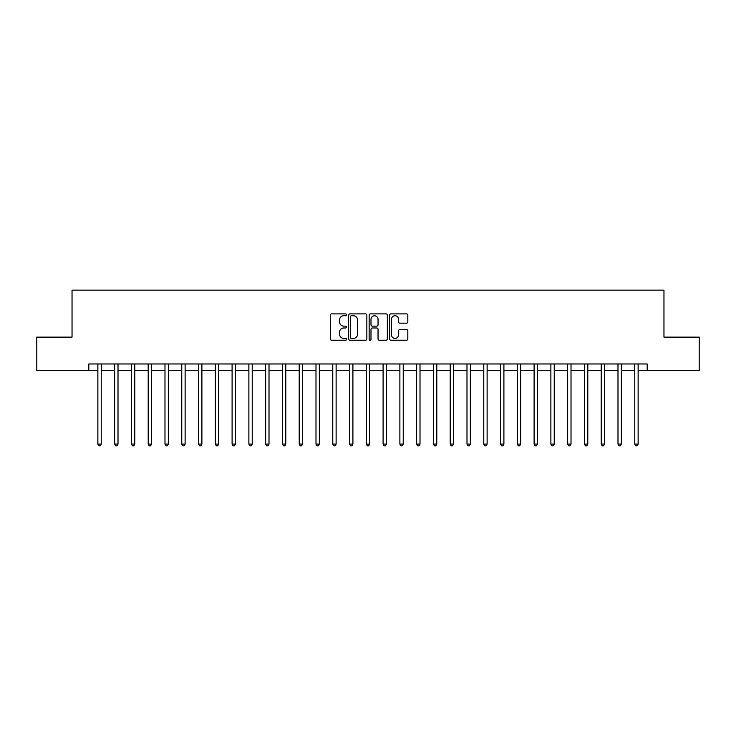 <?xml version="1.0" encoding="UTF-8"?>
<svg xmlns="http://www.w3.org/2000/svg" width="736" height="736" viewBox="0 0 736 736"><rect width="100%" height="100%" fill="white"/><g stroke="black" fill="none" stroke-linecap="round" stroke-linejoin="round"><path stroke-width="1.1" d="M346.527 314.806A0.92 0.92 0 0 0 345.598 313.886L331.605 313.886A1.316 1.316 0 0 0 330.289 315.201L330.289 338.919A1.316 1.316 0 0 0 331.605 340.234L345.598 340.234A0.92 0.92 0 0 0 346.527 339.314A0.92 0.92 0 0 0 345.598 338.394L343.795 338.394A4.214 4.214 0 0 1 339.572 334.172L339.572 332.203A4.214 4.214 0 0 1 343.795 327.98L345.598 327.98A0.92 0.92 0 0 0 346.527 327.06A0.92 0.92 0 0 0 345.598 326.14L343.795 326.14A4.214 4.214 0 0 1 339.572 321.926L339.572 319.948A4.214 4.214 0 0 1 343.795 315.735L345.598 315.735A0.92 0.92 0 0 0 346.527 314.806M406.502 323.178A1.316 1.316 0 0 0 407.818 321.853L407.818 315.201A1.316 1.316 0 0 0 406.502 313.886L390.954 313.886A1.316 1.316 0 0 0 389.638 315.201L389.638 338.919A1.316 1.316 0 0 0 390.954 340.234L406.502 340.234A1.316 1.316 0 0 0 407.818 338.919L407.818 330.878A1.316 1.316 0 0 0 406.502 329.562L399.85 329.562A1.316 1.316 0 0 0 398.535 330.878L398.535 334.871A3.524 3.524 0 0 1 395.011 338.394A3.524 3.524 0 0 1 391.488 334.871L391.488 319.258A3.524 3.524 0 0 1 395.011 315.735A3.524 3.524 0 0 1 398.535 319.258L398.535 321.853A1.316 1.316 0 0 0 399.85 323.178L406.502 323.178M88.808 370.686L36.8 370.686L36.8 337.125L72.036 337.125L72.036 290.15L663.964 290.15L663.964 337.125L699.2 337.125L699.2 370.686L647.192 370.686L647.192 363.97L88.808 363.97L88.808 370.686L97.87 370.686M366.85 315.201A1.316 1.316 0 0 0 365.525 313.886L349.986 313.886A1.316 1.316 0 0 0 348.662 315.201L348.662 338.919A1.316 1.316 0 0 0 349.986 340.234L365.525 340.234A1.316 1.316 0 0 0 366.85 338.919L366.85 315.201M370.475 313.886L386.014 313.886A1.316 1.316 0 0 1 387.338 315.201L387.338 338.919A1.316 1.316 0 0 1 386.014 340.234L379.362 340.234A1.316 1.316 0 0 1 378.046 338.919L378.046 329.305A1.316 1.316 0 0 0 376.731 327.98L372.315 327.98A1.316 1.316 0 0 0 370.999 329.305L370.999 339.314A0.92 0.92 0 0 1 370.079 340.234A0.92 0.92 0 0 1 369.15 339.314L369.15 315.201A1.316 1.316 0 0 1 370.475 313.886M101.228 370.686L114.65 370.686M118.008 370.686L131.431 370.686M134.78 370.686L148.203 370.686M151.561 370.686L164.984 370.686M168.342 370.686L181.764 370.686M185.122 370.686L198.545 370.686M201.894 370.686L215.317 370.686M218.675 370.686L232.098 370.686M235.456 370.686L248.878 370.686M252.227 370.686L265.65 370.686M269.008 370.686L282.431 370.686M285.789 370.686L299.212 370.686M302.57 370.686L315.992 370.686M319.341 370.686L332.764 370.686M336.122 370.686L349.545 370.686M352.903 370.686L366.326 370.686M369.674 370.686L383.097 370.686M386.455 370.686L399.878 370.686M403.236 370.686L416.659 370.686M420.008 370.686L433.43 370.686M436.788 370.686L450.211 370.686M453.569 370.686L466.992 370.686M470.35 370.686L483.773 370.686M487.122 370.686L500.544 370.686M503.902 370.686L517.325 370.686M520.683 370.686L534.106 370.686M537.455 370.686L550.878 370.686M554.236 370.686L567.658 370.686M571.016 370.686L584.439 370.686M587.797 370.686L601.22 370.686M604.569 370.686L617.992 370.686M621.35 370.686L634.772 370.686M638.13 370.686L647.192 370.686M351.431 315.735A0.92 0.92 0 0 0 350.511 316.655L350.511 337.465A0.92 0.92 0 0 0 351.431 338.394L353.344 338.394A4.214 4.214 0 0 0 357.558 334.172L357.558 319.948A4.214 4.214 0 0 0 353.344 315.735L351.431 315.735M378.046 319.323A3.524 3.524 0 0 0 374.523 315.799A3.524 3.524 0 0 0 370.999 319.323L370.999 324.824A1.316 1.316 0 0 0 372.315 326.14L376.731 326.14A1.316 1.316 0 0 0 378.046 324.824L378.046 319.323M101.393 363.97L101.329 364.145A1.343 1.343 0 0 0 101.228 364.642L101.228 444.102L97.87 444.102L97.87 364.642A1.343 1.343 0 0 0 97.778 364.145L97.704 363.97M101.228 444.102L100.225 445.85L98.882 445.85L97.87 444.102M118.174 363.97L118.1 364.145A1.343 1.343 0 0 0 118.008 364.642L118.008 444.102L114.65 444.102L114.65 364.642A1.343 1.343 0 0 0 114.549 364.145L114.485 363.97M118.008 444.102L116.996 445.85L115.653 445.85L114.65 444.102M134.946 363.97L134.881 364.145A1.343 1.343 0 0 0 134.78 364.642L134.78 444.102L131.431 444.102L131.431 364.642A1.343 1.343 0 0 0 131.33 364.145L131.266 363.97M134.78 444.102L133.777 445.85L132.434 445.85L131.431 444.102M151.726 363.97L151.662 364.145A1.343 1.343 0 0 0 151.561 364.642L151.561 444.102L148.203 444.102L148.203 364.642A1.343 1.343 0 0 0 148.111 364.145L148.037 363.97M151.561 444.102L150.558 445.85L149.215 445.85L148.203 444.102M168.507 363.97L168.434 364.145A1.343 1.343 0 0 0 168.342 364.642L168.342 444.102L164.984 444.102L164.984 364.642A1.343 1.343 0 0 0 164.892 364.145L164.818 363.97M168.342 444.102L167.33 445.85L165.996 445.85L164.984 444.102M185.288 363.97L185.214 364.145A1.343 1.343 0 0 0 185.122 364.642L185.122 444.102L181.764 444.102L181.764 364.642A1.343 1.343 0 0 0 181.663 364.145L181.599 363.97M185.122 444.102L184.11 445.85L182.767 445.85L181.764 444.102M202.06 363.97L201.995 364.145A1.343 1.343 0 0 0 201.894 364.642L201.894 444.102L198.545 444.102L198.545 364.642A1.343 1.343 0 0 0 198.444 364.145L198.38 363.97M201.894 444.102L200.891 445.85L199.548 445.85L198.545 444.102M218.84 363.97L218.776 364.145A1.343 1.343 0 0 0 218.675 364.642L218.675 444.102L215.317 444.102L215.317 364.642A1.343 1.343 0 0 0 215.225 364.145L215.151 363.97M218.675 444.102L217.672 445.85L216.329 445.85L215.317 444.102M235.621 363.97L235.548 364.145A1.343 1.343 0 0 0 235.456 364.642L235.456 444.102L232.098 444.102L232.098 364.642A1.343 1.343 0 0 0 231.996 364.145L231.932 363.97M235.456 444.102L234.444 445.85L233.1 445.85L232.098 444.102M252.393 363.97L252.328 364.145A1.343 1.343 0 0 0 252.227 364.642L252.227 444.102L248.878 444.102L248.878 364.642A1.343 1.343 0 0 0 248.777 364.145L248.713 363.97M252.227 444.102L251.224 445.85L249.881 445.85L248.878 444.102M269.174 363.97L269.109 364.145A1.343 1.343 0 0 0 269.008 364.642L269.008 444.102L265.65 444.102L265.65 364.642A1.343 1.343 0 0 0 265.558 364.145L265.484 363.97M269.008 444.102L268.005 445.85L266.662 445.85L265.65 444.102M285.954 363.97L285.881 364.145A1.343 1.343 0 0 0 285.789 364.642L285.789 444.102L282.431 444.102L282.431 364.642A1.343 1.343 0 0 0 282.339 364.145L282.265 363.97M285.789 444.102L284.777 445.85L283.443 445.85L282.431 444.102M302.735 363.97L302.662 364.145A1.343 1.343 0 0 0 302.57 364.642L302.57 444.102L299.212 444.102L299.212 364.642A1.343 1.343 0 0 0 299.11 364.145L299.046 363.97M302.57 444.102L301.558 445.85L300.214 445.85L299.212 444.102M319.507 363.97L319.442 364.145A1.343 1.343 0 0 0 319.341 364.642L319.341 444.102L315.992 444.102L315.992 364.642A1.343 1.343 0 0 0 315.891 364.145L315.827 363.97M319.341 444.102L318.338 445.85L316.995 445.85L315.992 444.102M336.288 363.97L336.223 364.145A1.343 1.343 0 0 0 336.122 364.642L336.122 444.102L332.764 444.102L332.764 364.642A1.343 1.343 0 0 0 332.672 364.145L332.598 363.97M336.122 444.102L335.119 445.85L333.776 445.85L332.764 444.102M353.068 363.97L352.995 364.145A1.343 1.343 0 0 0 352.903 364.642L352.903 444.102L349.545 444.102L349.545 364.642A1.343 1.343 0 0 0 349.444 364.145L349.379 363.97M352.903 444.102L351.891 445.85L350.548 445.85L349.545 444.102M369.84 363.97L369.776 364.145A1.343 1.343 0 0 0 369.674 364.642L369.674 444.102L366.326 444.102L366.326 364.642A1.343 1.343 0 0 0 366.224 364.145L366.16 363.97M369.674 444.102L368.672 445.85L367.328 445.85L366.326 444.102M386.621 363.97L386.556 364.145A1.343 1.343 0 0 0 386.455 364.642L386.455 444.102L383.097 444.102L383.097 364.642A1.343 1.343 0 0 0 383.005 364.145L382.932 363.97M386.455 444.102L385.452 445.85L384.109 445.85L383.097 444.102M403.402 363.97L403.328 364.145A1.343 1.343 0 0 0 403.236 364.642L403.236 444.102L399.878 444.102L399.878 364.642A1.343 1.343 0 0 0 399.777 364.145L399.712 363.97M403.236 444.102L402.224 445.85L400.881 445.85L399.878 444.102M420.173 363.97L420.109 364.145A1.343 1.343 0 0 0 420.008 364.642L420.008 444.102L416.659 444.102L416.659 364.642A1.343 1.343 0 0 0 416.558 364.145L416.493 363.97M420.008 444.102L419.005 445.85L417.662 445.85L416.659 444.102M436.954 363.97L436.89 364.145A1.343 1.343 0 0 0 436.788 364.642L436.788 444.102L433.43 444.102L433.43 364.642A1.343 1.343 0 0 0 433.338 364.145L433.265 363.97M436.788 444.102L435.786 445.85L434.442 445.85L433.43 444.102M453.735 363.97L453.661 364.145A1.343 1.343 0 0 0 453.569 364.642L453.569 444.102L450.211 444.102L450.211 364.642A1.343 1.343 0 0 0 450.119 364.145L450.046 363.97M453.569 444.102L452.557 445.85L451.223 445.85L450.211 444.102M470.516 363.97L470.442 364.145A1.343 1.343 0 0 0 470.35 364.642L470.35 444.102L466.992 444.102L466.992 364.642A1.343 1.343 0 0 0 466.891 364.145L466.826 363.97M470.35 444.102L469.338 445.85L467.995 445.85L466.992 444.102M487.287 363.97L487.223 364.145A1.343 1.343 0 0 0 487.122 364.642L487.122 444.102L483.773 444.102L483.773 364.642A1.343 1.343 0 0 0 483.672 364.145L483.607 363.97M487.122 444.102L486.119 445.85L484.776 445.85L483.773 444.102M504.068 363.97L504.004 364.145A1.343 1.343 0 0 0 503.902 364.642L503.902 444.102L500.544 444.102L500.544 364.642A1.343 1.343 0 0 0 500.452 364.145L500.379 363.97M503.902 444.102L502.9 445.85L501.556 445.85L500.544 444.102M520.849 363.97L520.775 364.145A1.343 1.343 0 0 0 520.683 364.642L520.683 444.102L517.325 444.102L517.325 364.642A1.343 1.343 0 0 0 517.224 364.145L517.16 363.97M520.683 444.102L519.671 445.85L518.328 445.85L517.325 444.102M537.62 363.97L537.556 364.145A1.343 1.343 0 0 0 537.455 364.642L537.455 444.102L534.106 444.102L534.106 364.642A1.343 1.343 0 0 0 534.005 364.145L533.94 363.97M537.455 444.102L536.452 445.85L535.109 445.85L534.106 444.102M554.401 363.97L554.337 364.145A1.343 1.343 0 0 0 554.236 364.642L554.236 444.102L550.878 444.102L550.878 364.642A1.343 1.343 0 0 0 550.786 364.145L550.712 363.97M554.236 444.102L553.233 445.85L551.89 445.85L550.878 444.102M571.182 363.97L571.108 364.145A1.343 1.343 0 0 0 571.016 364.642L571.016 444.102L567.658 444.102L567.658 364.642A1.343 1.343 0 0 0 567.566 364.145L567.493 363.97M571.016 444.102L570.004 445.85L568.67 445.85L567.658 444.102M587.963 363.97L587.889 364.145A1.343 1.343 0 0 0 587.797 364.642L587.797 444.102L584.439 444.102L584.439 364.642A1.343 1.343 0 0 0 584.338 364.145L584.274 363.97M587.797 444.102L586.785 445.85L585.442 445.85L584.439 444.102M604.734 363.97L604.67 364.145A1.343 1.343 0 0 0 604.569 364.642L604.569 444.102L601.22 444.102L601.22 364.642A1.343 1.343 0 0 0 601.119 364.145L601.054 363.97M604.569 444.102L603.566 445.85L602.223 445.85L601.22 444.102M621.515 363.97L621.451 364.145A1.343 1.343 0 0 0 621.35 364.642L621.35 444.102L617.992 444.102L617.992 364.642A1.343 1.343 0 0 0 617.9 364.145L617.826 363.97M621.35 444.102L620.347 445.85L619.004 445.85L617.992 444.102M638.296 363.97L638.222 364.145A1.343 1.343 0 0 0 638.13 364.642L638.13 444.102L634.772 444.102L634.772 364.642A1.343 1.343 0 0 0 634.671 364.145L634.607 363.97M638.13 444.102L637.118 445.85L635.775 445.85L634.772 444.102"/></g></svg>
